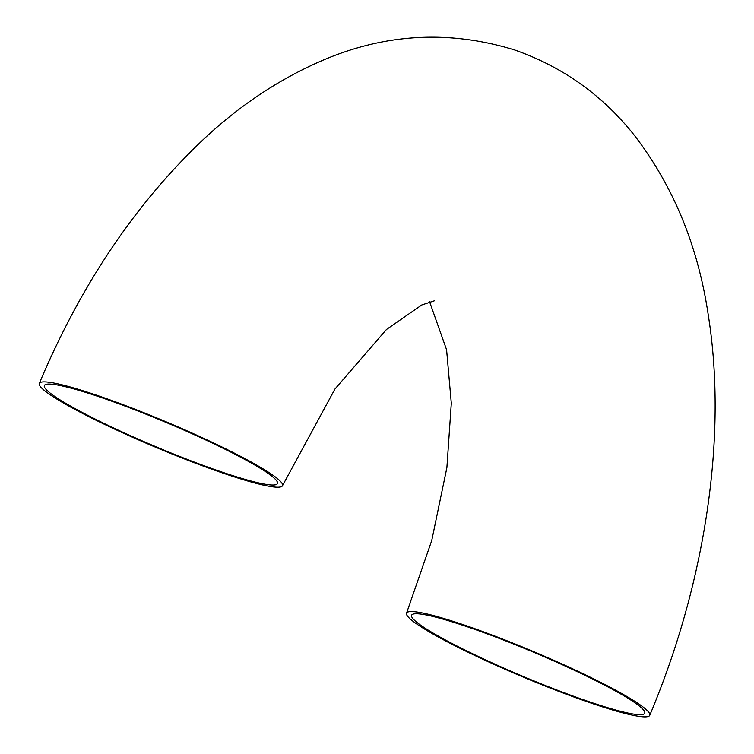 <?xml version="1.0" encoding="UTF-8"?>
<svg xmlns="http://www.w3.org/2000/svg" width="754" height="754" viewBox="0 0 754 754"><rect width="100%" height="100%" fill="white"/><g stroke="black" fill="none" stroke-linecap="round" stroke-linejoin="round"><path stroke-width="1.13" d="M219.574 471.241A126.427 13.176 22.8 0 1 100.536 421.712A126.427 13.176 22.8 0 1 44.354 385.548A126.427 13.176 22.8 0 1 166.021 422.4A126.427 13.176 22.8 0 1 277.453 483.54A126.427 13.176 22.8 0 1 219.574 471.241M469.478 627.535A126.427 13.176 22.8 0 1 588.516 677.054A126.427 13.176 22.8 0 1 644.698 713.218A126.427 13.176 22.8 0 1 523.031 676.376A126.427 13.176 22.8 0 1 411.599 615.236A126.427 13.176 22.8 0 1 469.478 627.535M466.943 625.943A131.903 13.751 -157.2 0 0 406.557 613.115A131.903 13.751 -157.2 0 0 522.805 676.894A131.903 13.751 -157.2 0 0 649.741 715.339A131.903 13.751 -157.2 0 0 591.127 677.61A131.903 13.751 -157.2 0 0 466.943 625.943M222.11 472.824A131.903 13.751 -157.2 0 0 282.505 485.661A131.903 13.751 -157.2 0 0 166.248 421.872A131.903 13.751 -157.2 0 0 39.312 383.428A131.903 13.751 -157.2 0 0 97.926 421.156A131.903 13.751 -157.2 0 0 222.11 472.824M406.557 613.115L431.712 540.627L446.886 467.65L451.307 403.249L446.585 349.752L429.62 301.854M649.741 715.339C704.792 584.595 727.77 437.961 708.326 315.408C698.185 246.624 673.699 186.813 634.868 135.984C603.125 95.635 563.031 66.955 514.596 49.943C447.348 29.312 381.336 33.676 316.548 63.034C276.982 80.876 240.14 105.522 206.021 136.992C136.842 201.61 81.272 283.749 39.312 383.428M282.505 485.661L334.927 389.064L386.472 329.479L421.797 304.965L434.568 300.742"/></g></svg>
